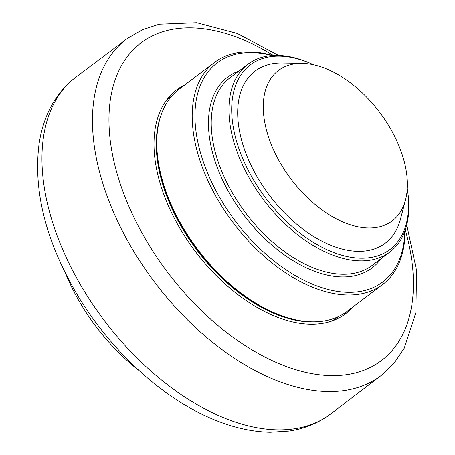 <?xml version="1.0" encoding="UTF-8"?>
<svg xmlns="http://www.w3.org/2000/svg" width="455" height="455" viewBox="0 0 455 455"><rect width="100%" height="100%" fill="white"/><g stroke="black" fill="none" stroke-linecap="round" stroke-linejoin="round"><path stroke-width="0.68" d="M352.966 306.96A140.254 82.526 -127.1 0 1 345.789 313.614A140.254 82.526 -127.1 0 1 329.38 321.787A140.254 82.526 -127.1 0 1 186.476 238.938A140.254 82.526 -127.1 0 1 176.585 89.88A140.254 82.526 -127.1 0 1 184.952 84.784M175.96 90.363A140.254 82.526 -127.1 0 1 183.683 85.745M351.704 307.916A140.254 82.526 -127.1 0 1 345.152 314.092M381.171 226.391A94.299 55.482 -127.1 0 1 279.723 161.923A94.299 55.482 -127.1 0 1 289.477 64.98A94.299 55.482 -127.1 0 1 302.296 63.37A94.299 55.482 -127.1 0 1 379.578 112.22A94.299 55.482 -127.1 0 1 405.53 199.876A94.299 55.482 -127.1 0 1 381.171 226.391M405.53 199.876L400.468 219.168A107.892 63.478 -127.1 0 1 372.594 249.499A107.892 63.478 -127.1 0 1 256.523 175.744A107.892 63.478 -127.1 0 1 267.688 64.826A107.892 63.478 -127.1 0 1 282.356 62.989L302.296 63.37M407.265 188.706A115.735 68.096 -127.1 0 1 407.549 190.594A115.735 68.096 -127.1 0 1 376.41 256.216A115.735 68.096 -127.1 0 1 238.403 147.192A115.735 68.096 -127.1 0 1 311.777 63.956A115.735 68.096 -127.1 0 1 313.518 64.746M311.777 63.956L310.373 63.336A117.697 69.251 52.9 0 0 261.653 57.393A117.697 69.251 52.9 0 0 247.884 64.246A117.697 69.251 52.9 0 0 256.182 189.331A117.697 69.251 52.9 0 0 376.097 258.849A117.697 69.251 52.9 0 0 389.872 251.996A117.697 69.251 52.9 0 0 407.765 192.118L407.549 190.594M404.819 231.151A137.313 80.791 -127.1 0 1 366.662 289.989A137.313 80.791 -127.1 0 1 206.78 171.069A137.313 80.791 -127.1 0 1 272.016 55.538M272.767 55.487A139.275 81.946 52.9 0 0 230.924 54.23A139.275 81.946 52.9 0 0 214.629 62.341A139.275 81.946 52.9 0 0 224.446 210.358A139.275 81.946 52.9 0 0 366.349 292.628A139.275 81.946 52.9 0 0 382.644 284.517A139.275 81.946 52.9 0 0 405.075 230.44M382.644 284.517L347.222 311.305A139.275 81.946 -127.1 0 1 330.927 319.416A139.275 81.946 -127.1 0 1 273.279 312.386A139.275 81.946 -127.1 0 1 158.027 159.989A139.275 81.946 -127.1 0 1 179.202 89.135L214.629 62.341M158.027 159.989L158.243 161.508A137.313 80.791 52.9 0 0 271.868 311.76L273.279 312.386M338.884 316.379L338.531 316.646A138.292 81.371 -127.1 0 1 331.195 321.224M165.296 101.852A138.292 81.371 -127.1 0 1 171.7 96.039L172.053 95.772M316.856 321.719A138.292 81.371 -127.1 0 1 197.049 250.256A138.292 81.371 -127.1 0 1 160.911 115.513M65.452 273.205A147.124 86.564 52.9 0 0 78.351 299.748A147.124 86.564 52.9 0 0 139.122 370.62M405.274 229.866A199.188 117.197 -127.1 0 1 358.034 372.224A199.188 117.197 -127.1 0 1 143.734 236.054A199.188 117.197 -127.1 0 1 126.211 58.143A199.188 117.197 -127.1 0 1 273.375 55.453M278.574 55.408L237.288 33.494L196.742 22.75L159.216 24.234L142.381 29.774L127.354 38.482A210.961 124.124 52.9 0 0 129.3 243.749A210.961 124.124 52.9 0 0 356.259 387.961A210.961 124.124 52.9 0 0 381.836 374.988L394.309 362.902L404.222 348.212L415.87 312.511L416.575 270.566L406.73 224.878M381.836 374.988L330.159 414.329A211.16 124.243 -127.1 0 1 305.988 426.227A211.16 124.243 -127.1 0 1 78.817 281.873A211.16 124.243 -127.1 0 1 75.422 77.492L127.354 38.482M389.872 251.996L372.162 265.39A117.697 69.251 -127.1 0 1 358.386 272.244A117.697 69.251 -127.1 0 1 231.766 191.782A117.697 69.251 -127.1 0 1 230.173 77.64L247.884 64.246M239.034 70.94A119.659 70.406 52.9 0 0 229.343 193.079A119.659 70.406 52.9 0 0 358.079 274.883A119.659 70.406 52.9 0 0 381.023 258.69M330.159 414.329C318.136 423.156 304.452 428.729 289.107 431.044L270.23 432.25C252.684 431.852 234.649 427.933 216.125 420.5C161.986 399.2 106.993 347.717 73.42 288.112C44.772 237.01 33.329 188.888 39.09 143.74C40.802 132.377 43.89 121.815 48.344 112.049C54.742 98.087 63.768 86.564 75.428 77.492"/></g></svg>
